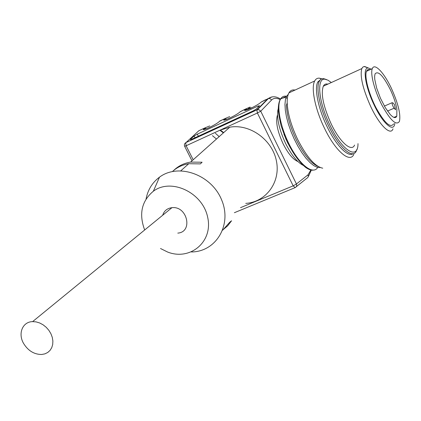 <?xml version="1.0" encoding="UTF-8"?>
<svg xmlns="http://www.w3.org/2000/svg" width="421" height="421" viewBox="0 0 421 421"><rect width="100%" height="100%" fill="white"/><g stroke="black" fill="none" stroke-linecap="round" stroke-linejoin="round"><path stroke-width="0.63" d="M390.514 89.983C393.782 97.051 395.903 103.471 396.882 109.239L396.798 116.17L395.851 117.438L394.419 117.612L392.556 116.675L390.351 114.649L385.368 107.76L380.473 98.277L376.679 88.136L374.758 79.427L374.627 76.175L375.064 73.886C378.169 70.381 383.315 75.748 390.514 89.983M394.151 108.192C392.73 106.16 392.056 104.334 392.125 102.708L393.019 102.961L394.445 104.576L395.582 109.797L394.151 108.192L387.509 111.06M391.593 88.773C398.292 103.803 400.903 114.686 399.418 121.416C396.35 125.958 390.551 120.595 382.026 105.324C374.611 91.057 370.091 73.743 372.301 68.644C374.532 62.413 384.31 72.938 391.593 88.773M393.651 123.863C390.493 128.431 384.641 123.116 376.1 107.908C368.68 93.688 364.228 76.401 366.512 71.281C367.217 69.654 368.386 69.123 370.017 69.686M295.032 90.057C292.374 89.526 290.343 90.468 288.932 92.883C287.659 95.151 287.08 98.514 287.19 102.971L286.406 105.292C286.89 115.37 290.195 126.874 296.305 139.793C303.851 154.618 311.13 163.511 318.15 166.474M287.19 102.971C287.717 113.623 291.216 125.8 297.694 139.498C306.741 157.065 315.087 166.627 322.744 168.19M371.211 69.144L368.322 67.991C362.407 67.139 365.154 86.326 373.948 104.582C382.784 123.627 393.877 133.136 394.809 123.374M367.907 67.823L364.123 66.523L362.786 67.15L361.818 68.586C359.813 76.059 362.765 88.668 370.659 106.418C379.447 125.295 390.63 136.109 392.988 128.873M327.848 84.137C325.812 83.611 324.296 84.305 323.302 86.216C320.707 93.836 323.307 106.339 331.101 123.721C339.81 142.187 351.588 152.455 354.582 145.071M331.338 82.537L327.975 80.185L325.028 79.243C316.339 77.659 318.513 101.982 329.832 124.984C342.062 151.013 358.108 160.554 357.997 143.629M326.559 79.569L323.623 78.653C321.739 78.511 320.297 79.39 319.302 81.295C315.713 87.61 319.755 107.776 328.512 125.721C338.868 147.645 352.814 159.654 356.329 150.913L356.913 149.334M320.802 79.422L317.792 81.995C314.182 88.315 318.202 108.476 326.954 126.4C336 145.461 348.151 157.728 353.119 153.67M321.876 78.853L319.355 78.159C317.323 78.001 315.766 78.938 314.692 80.969C310.835 87.642 315.05 108.944 324.302 127.879C335.258 151.023 350.046 163.595 353.819 154.349M23.513 343.32C17.793 333.485 22.587 321.728 32.612 321.623L36.106 321.891L39.653 322.96L43.068 324.786L46.184 327.27L48.841 330.29L50.904 333.7L52.272 337.326L52.883 340.984L52.699 344.494L51.741 347.678L50.057 350.383L47.736 352.477L44.889 353.866L41.663 354.482C34.106 354.456 28.054 350.735 23.513 343.32M162.669 215.257C164.143 210.805 167.232 208.279 171.936 207.679C187.34 205.722 193.265 232.076 177.783 233.108M160.512 248.506L167.569 252.016C190.181 261.025 213.379 241.707 207.648 217.162C202.643 192.486 171.163 177.725 153.349 191.223C141.624 201.049 138.73 213.968 144.666 229.977M191.418 251.958C215.973 251.879 232.345 224.972 221.614 199.87C211.442 174.568 178.425 162.848 159.491 177.167C152.276 182.556 147.803 189.834 146.066 199.007M222.688 230.182L229.761 222.193L231.576 220.772L227.645 225.856L222.767 229.971M180.867 170.742L188.755 163.716L200.38 163.89L202.096 162.227L190.592 162.085C183.993 163.174 178.378 165.942 173.736 170.394M188.755 163.716C182.446 164.748 177.02 167.342 172.484 171.489M153.544 190.771L153.276 191.276M196.828 137.504L196.386 137.772M203.311 128.647L198.859 130.715L184.677 143.808M245.753 203.38C265.872 202.143 280.791 182.261 276.429 161.048C272.398 139.798 249.864 123.569 229.75 127.205L221.162 129.847M258.405 106.939L257.957 106.071L259.583 105.745L256.405 108.96L253.158 110.902L191.713 139.267L190.376 139.456L190.524 139.73M257.957 106.071L197.291 134.157L198.386 136.188M195.028 137.735L194.113 136.046L197.291 134.157M194.113 136.046L190.376 139.456M280.202 99.624C276.592 97.772 273.708 97.909 271.556 100.035L260.741 111.207L258.904 109.66L256.863 109.876L257.389 113.002L186.114 145.755L193.186 159.77M271.556 100.035L270.24 98.73L268.461 98.472L257.536 109.581L185.729 142.687L186.114 145.755L184.651 146.297L191.992 160.838M297.947 161.559C293.069 159.543 288.122 153.623 283.107 143.798C277.292 131.068 275.439 121.427 277.534 114.875M278.302 108.423L277.771 110.718C276.86 119.39 279.491 130.342 285.659 143.566C291.464 155.007 297.263 162.248 303.062 165.295M283.949 134.299L287.906 143.393M320.239 167.542L317.271 167.316L313.813 165.653L309.998 162.58L305.962 158.207L301.883 152.681L297.921 146.229L294.258 139.119L291.037 131.647L288.406 124.132L286.475 116.891L285.312 110.234L284.959 104.424L285.422 99.688L286.664 96.199L288.269 94.315M317.692 167.432C313.45 174.878 301.052 166.211 290.958 147.671C280.796 129.231 276.071 106.302 280.591 98.998C281.981 96.688 283.964 95.772 286.543 96.256M282.249 98.235L284.607 97.598L287.385 98.125M223.719 132.583L220.451 130.178M263.083 103.534L263.678 103.334M206.7 128.705L210.174 127.116M227.056 119.254L230.398 117.754M247.853 109.592L251.037 108.197M212.458 135.673L216.468 139.041M204.843 127.963L204.19 128.558L205.406 129.163L206.053 128.568L204.843 127.963L198.859 130.715L197.896 131.594M219.162 136.636L215.373 133.252M204.669 128.573L204.111 128.579M204.511 129.468L203.927 129.105L204.648 128.026L209.695 125.926M224.23 118.933L219.541 121.306M218.946 121.843L219.957 120.916L225.161 118.527L226.387 119.138L225.767 119.722L224.34 119.18L224.961 118.59L229.703 116.591M244.696 109.428L240.159 111.754M252.179 107.639L249.095 108.171L246.606 110.044M247.159 109.497L245.717 108.955L250.158 107.045M265.425 101.156L265.819 101.156M184.645 146.292L184.651 146.297C184.072 144.835 184.435 143.635 185.729 142.687L256.942 109.77L267.882 98.656L272.266 96.851M265.604 99.714L261.225 102.003M294.953 187.698L234.376 212.71M240.533 207.664L293.174 185.856L295.158 187.613C296.589 186.835 297.015 185.624 296.442 183.982L308.04 174.799L310.866 170.005M260.041 106.624L260.178 106.892M219.325 121.506C215.915 124.879 199.665 132.404 203.996 128.626M239.596 112.265L240.002 111.907C236.791 115.207 220.183 122.895 224.34 119.18M246.564 110.06L245.127 109.528L245.717 108.955L240.002 111.907M260.71 102.487L261.136 102.093C258.131 105.318 241.149 113.181 245.127 109.528M280.539 99.077C276.065 96.225 272.04 96.02 268.461 98.472L261.136 102.093M308.04 174.799C308.593 176.383 308.177 177.557 306.788 178.315L296.242 186.745M293.174 185.856L257.389 113.002L260.741 111.207L296.442 183.982L293.174 185.856M396.798 116.17L393.851 117.427M372.301 68.644L366.512 71.281M392.125 102.708L384.384 106.076M286.664 96.199L280.591 98.998C279.328 100.656 278.57 103.624 278.313 107.902C278.123 110.955 279.07 116.991 281.154 126.005L285.806 138.835C292.032 152.186 298.715 161.764 305.857 167.579C308.782 169.505 311.119 170.373 312.871 170.189M368.322 67.991L364.644 66.497M323.302 86.216L361.818 68.586M325.028 79.243L323.623 78.653M317.792 81.995L319.302 81.295M321.428 79.037L319.355 78.159M288.932 92.883L314.692 80.969M171.936 207.679L32.612 321.623M153.349 191.223L159.491 177.167M223.372 132.889L220.062 130.373M190.592 162.085L229.75 127.205M225.161 118.527L224.335 119.617L224.925 119.98M245.932 108.881L245.185 109.918L245.785 110.281M311.314 170.089L308.609 176.131M277.771 110.718L278.318 109.923"/></g></svg>
